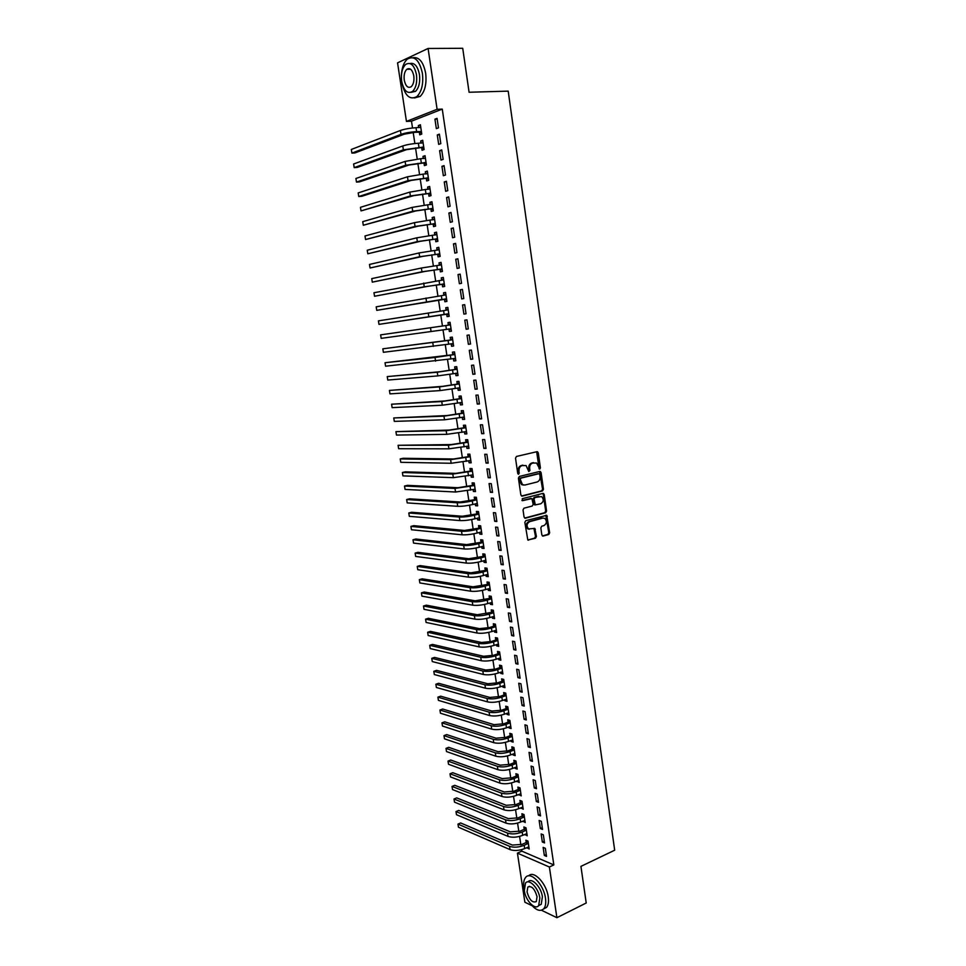 <?xml version="1.0" encoding="UTF-8"?>
<svg xmlns="http://www.w3.org/2000/svg" width="966" height="966" viewBox="0 0 966 966"><rect width="100%" height="100%" fill="white"/><g stroke="black" fill="none" stroke-linecap="round" stroke-linejoin="round"><path stroke-width="1.45" d="M539.777 469.078L540.417 467.894L538.279 452.849L536.951 451.69L516.46 456.459L515.518 458.162L517.728 473.4L518.682 474.197L519.056 471.034C518.875 468.208 519.877 466.397 522.051 465.588L526.084 465.564L528.788 471.541L529.936 470.442L529.658 468.486C529.489 465.672 530.479 463.861 532.628 463.064L536.589 463.028L539.777 469.078M539.161 468.908L536.661 451.762M518.066 474.04L518.162 471.022L519.056 471.034M528.68 471.456L528.764 468.462L529.658 468.486M541.841 534.971L543.158 536.058L548.76 534.488L549.666 532.773L546.744 515.325L525.782 520.674L524.84 522.389L527.822 540.018L535.49 538.219L536.408 536.492L534.826 528.438L528.571 528.909C526.289 526.072 526.615 523.669 529.549 521.7L542.868 518.09L544.86 518.416C547.142 521.217 546.841 523.608 543.943 525.589L541.733 526.192L540.827 527.907L541.841 534.971M521.592 849.669L521.809 851.131L553.832 864.92L442.259 109.098L437.103 109.291L406.445 121.402L397.557 62.85L428.083 48.469L437.103 109.291M553.832 864.92L549.388 867.009L556.899 917.7L541.491 910.262M428.083 48.469L462.726 48.3L469.078 92.253L508.201 91.13L614.678 850.213L580.928 866.369L586.217 902.993L556.899 917.7M542.542 490.921L543.46 489.231L541.093 472.591L539.765 471.456L519.358 476.443L518.416 478.146L520.867 494.99L522.22 496.126L542.542 490.921L541.648 490.885L542.566 489.194L539.523 471.517M544.208 494.507L546.575 511.062L545.657 512.753L525.419 518.187L524.067 517.076L523.029 509.915L523.97 508.201L532.254 506.027L533.172 504.312L531.904 498.577L522.521 500.69L522.232 498.697L542.892 493.385L544.208 494.507L543.315 494.459L545.669 511.002L546.575 511.062M542.337 842.014L544.534 842.92L543.339 834.829L541.141 833.948L542.337 842.014L544.269 841.132M524.985 834.31L527.207 835.795L526.011 827.838L523.886 826.981L524.212 829.13M538.328 815.05L540.525 815.896L539.318 807.757L537.12 806.924L538.328 815.05L540.284 814.205M520.988 807.709L523.21 809.23L522.014 801.237L519.889 800.428L520.215 802.589M534.295 787.918L536.492 788.703L535.285 780.516L533.087 779.743L534.295 787.918L536.263 787.097M516.967 780.939L519.201 782.508L517.993 774.454L515.88 773.718L516.206 775.891M530.237 760.604L532.435 761.341L531.215 753.094L529.018 752.381L530.237 760.604L532.206 759.807M512.91 754.011L513.043 754.917L515.156 755.617L513.948 747.515L511.835 746.839L512.161 749.024M526.156 733.134L528.354 733.798L527.122 725.502L524.924 724.85L526.156 733.134L528.136 732.361M508.828 726.915L508.985 727.917L511.099 728.557L509.867 720.407L507.754 719.791L508.092 721.988M522.051 705.47L524.236 706.074L523.004 697.73L520.819 697.138L522.051 705.47L524.043 704.733M504.735 699.65L504.892 700.748L507.005 701.328L505.773 693.129L503.66 692.574L503.998 694.783M517.921 677.637L520.106 678.18L518.851 669.776L516.665 669.257L517.921 677.637L519.913 676.925M500.605 672.203L500.786 673.411L502.888 673.93L501.644 665.683L499.543 665.176L499.881 667.409M513.755 649.635L515.941 650.106L514.685 641.653L512.499 641.195L513.755 649.635L515.772 648.947M496.439 644.588L496.645 645.904L498.746 646.363L497.502 638.055L495.401 637.62L495.739 639.866M509.565 621.44L511.751 621.85L510.483 613.338L508.309 612.951L509.565 621.44L511.594 620.788M492.262 616.803L492.479 618.228L494.58 618.614L493.324 610.258L491.223 609.884L491.561 612.142M505.351 593.064L507.524 593.414L506.256 584.841L504.083 584.515L505.351 593.064L507.379 592.436M488.059 588.837L488.289 590.359L490.39 590.697L489.122 582.281L487.021 581.967L487.371 584.249M501.113 564.506L503.286 564.784L502.006 556.162L499.833 555.909L501.113 564.506L503.153 563.915M483.821 560.691L484.063 562.333L486.164 562.598L484.896 554.134L482.795 553.88L483.145 556.175M496.838 535.768L499.011 535.973L497.719 527.303L495.546 527.11L496.838 535.768L498.891 535.2M479.559 532.375L479.824 534.113L481.913 534.319L480.633 525.794L478.544 525.613L478.895 527.919M492.539 506.836L494.713 506.981L493.409 498.239L491.247 498.118L492.539 506.836L494.604 506.305M475.272 503.866L475.55 505.725L477.639 505.858L476.347 497.285L474.258 497.164L474.608 499.482M488.216 477.723L490.378 477.796L489.074 469.005L486.912 468.945L488.216 477.723L490.293 477.216M470.949 475.175L471.251 477.144L473.34 477.216L472.036 468.582L469.959 468.534L470.309 470.865M483.857 448.405L486.019 448.417L484.703 439.566L482.541 439.578L483.857 448.405L485.946 447.946M466.614 446.304L466.928 448.381L469.005 448.381L467.701 439.699L465.624 439.723L465.974 442.066M479.474 418.906L481.636 418.846L480.307 409.934L478.158 410.019L479.474 418.906L481.575 418.471M462.231 417.24L462.569 419.437L464.646 419.377L463.33 410.635L461.253 410.719L461.615 413.074M475.067 389.213L477.216 389.069L475.888 380.097L473.726 380.266L475.067 389.213L477.18 388.803M457.836 387.982L458.186 390.3L460.263 390.167L458.935 381.365L456.858 381.522L457.22 383.9M470.623 359.316L472.772 359.111L471.432 350.078L469.283 350.308L470.623 359.316L472.748 358.941M453.416 358.591L453.766 360.982L455.843 360.777L454.515 351.914L452.438 352.143L452.8 354.534M466.143 329.225L468.293 328.935L466.952 319.855L464.803 320.157L466.143 329.225L468.293 328.887M448.973 329.056L449.335 331.459L451.4 331.193L450.059 322.27L447.995 322.572L448.357 324.974M462.436 289.426L460.287 289.8L461.651 298.929L463.789 298.566L462.436 289.426M444.493 299.339L444.855 301.754L446.92 301.404L445.58 292.432L443.515 292.807L443.877 295.234M457.896 258.791L455.747 259.25L457.123 268.439L459.261 267.993L457.896 258.791M440.001 269.417L440.363 271.857L442.416 271.434L441.064 262.402L439.011 262.849L439.373 265.288L441.305 264.008M453.32 227.952L451.182 228.483L452.559 237.733L454.696 237.225L453.32 227.952M435.461 239.302L435.835 241.754L437.888 241.259L436.523 232.166L434.471 232.685L434.821 235.04M448.707 196.895L446.582 197.511L447.958 206.833L450.096 206.241L448.707 196.895M430.908 208.994L431.271 211.457L433.323 210.89L431.947 201.737L429.906 202.329L430.244 204.599M444.07 165.645L441.945 166.333L443.346 175.715L445.471 175.039L444.07 165.645M426.308 178.469L426.682 180.956L428.735 180.316L427.346 171.103L425.306 171.767L425.632 173.94M439.409 134.165L437.284 134.95L438.685 144.381L440.81 143.632L439.409 134.165M421.695 147.75L422.07 150.261L424.11 149.537L422.71 140.263L420.669 141.012L420.983 143.089M442.259 109.098L411.492 121.185L412.518 127.983M413.194 132.451L414.873 143.523M415.537 147.931L417.215 159.016M417.867 163.363L419.546 174.46M420.186 178.746L421.864 189.855M422.504 194.081L424.183 205.19M424.823 209.356L426.501 220.477M427.117 224.583L428.807 235.716M429.411 239.761L431.102 250.906M431.705 254.891L433.384 266.048M433.975 269.973L435.666 281.13M436.246 285.006L437.936 296.176M438.516 299.979L440.206 311.161M440.774 314.916L442.452 326.073M443.02 329.829L444.698 340.926M445.278 344.705L446.932 355.717M447.512 359.533L449.166 370.461M449.745 374.313L451.388 385.168M451.979 389.044L453.597 399.815M454.189 403.728L455.807 414.426M456.411 418.375L458.005 428.989M458.608 432.961L460.202 443.491M460.806 447.5L462.388 457.956M463.004 462.002L464.574 472.374M465.177 476.443L466.735 486.743M467.363 490.849L468.908 501.076M469.524 505.206L471.058 515.349M471.698 519.515L473.219 529.585M473.847 533.775L475.357 543.773M475.996 548L477.494 557.913M478.134 562.176L479.631 572.017M480.271 576.304L481.756 586.072M482.396 590.383L483.869 600.079M484.521 604.414L485.983 614.038M486.635 618.409L488.084 627.96M488.748 632.356L490.185 641.835M490.849 646.266L492.274 655.673M492.938 660.128L494.35 669.462M495.027 673.942L496.427 683.203M497.116 687.72L498.504 696.909M499.193 701.449L500.569 710.565M501.257 715.13L502.622 724.186M503.322 728.775L504.675 737.758M505.375 742.383L506.715 751.294M507.428 755.931L508.756 764.782M509.468 769.455L510.797 778.234M511.497 782.931L512.813 791.637M513.538 796.358L514.842 805.004M515.554 809.75L516.846 818.323M517.571 823.104L518.863 831.605M519.587 836.411L520.855 844.839M419.365 132.318L419.739 134.829L421.78 134.069L420.391 124.759L418.35 125.544L418.652 127.584M437.055 118.359L434.942 119.168L436.342 128.635L438.467 127.85L437.055 118.359M424.002 163.145L424.376 165.633L426.429 164.945L425.04 155.707L422.987 156.407L423.313 158.545M441.74 149.935L439.615 150.672L441.015 160.078L443.14 159.366L441.74 149.935M428.614 193.755L428.989 196.231L431.029 195.627L429.653 186.45L427.6 187.078L427.938 189.288M446.401 181.294L444.263 181.946L445.652 191.292L447.789 190.664L446.401 181.294M433.191 224.172L433.553 226.636L435.606 226.104L434.241 216.976L432.188 217.531L432.539 219.837M451.013 212.448L448.888 213.027L450.265 222.313L452.402 221.757L451.013 212.448M437.731 254.384L438.105 256.835L440.158 256.376L438.793 247.308L436.741 247.791L437.103 250.194M455.614 243.396L453.477 243.891L454.841 253.116L456.978 252.633L455.614 243.396M442.247 284.402L442.609 286.83L444.674 286.443L443.322 277.447L441.269 277.846L441.631 280.285M460.166 274.127L458.029 274.549L459.381 283.714L461.531 283.316L460.166 274.127M446.739 314.228L447.101 316.631L449.166 316.329L447.826 307.381L445.761 307.719L446.123 310.134M464.694 304.664L462.545 305.002L463.897 314.107L466.047 313.781L464.694 304.664M451.194 343.848L451.557 346.251L453.622 346.009L452.293 337.122L450.216 337.388L450.579 339.778M468.389 344.294L470.539 344.041L469.198 334.985L467.049 335.262L468.389 344.294L470.527 343.944M457.824 373.914L455.638 373.287L455.976 375.665L458.053 375.496L456.725 366.669L454.66 366.863L455.01 369.241M472.845 374.289L474.994 374.108L473.666 365.112L471.517 365.317L472.845 374.289L474.97 373.902M460.045 402.641L460.384 404.887L462.46 404.79L461.144 396.024L459.067 396.145L459.418 398.511M477.276 404.078L479.426 403.981L478.098 395.046L475.948 395.166L477.276 404.078L479.377 403.667M464.429 431.79L464.755 433.927L466.832 433.903L465.515 425.185L463.439 425.245L463.801 427.588M481.672 433.686L483.833 433.649L482.517 424.774L480.356 424.823L481.672 433.686L483.773 433.227M468.788 460.758L469.09 462.786L471.179 462.823L469.874 454.165L467.785 454.153L468.148 456.483M486.043 463.088L488.204 463.125L486.888 454.31L484.727 454.286L486.043 463.088L488.12 462.605M473.111 489.545L473.4 491.452L475.489 491.561L474.197 482.952L472.108 482.867L472.459 485.198M490.378 492.298L492.551 492.406L491.247 483.64L489.074 483.555L490.378 492.298L492.455 491.791M477.421 518.138L477.687 519.937L479.776 520.106L478.496 511.569L476.407 511.412L476.757 513.719M494.689 521.326L496.862 521.507L495.57 512.801L493.397 512.644L494.689 521.326L496.753 520.783M481.696 546.551L481.949 548.241L484.038 548.483L482.771 539.994L480.67 539.777L481.02 542.071M498.975 550.161L501.149 550.403L499.869 541.757L497.695 541.528L498.975 550.161L501.028 549.582M485.946 574.782L486.176 576.364L488.277 576.666L487.009 568.225L484.908 567.948L485.258 570.23M503.226 578.815L505.411 579.117L504.131 570.532L501.958 570.23L503.226 578.815L505.266 578.199M490.16 602.844L490.39 604.318L492.491 604.68L491.223 596.3L489.122 595.95L489.472 598.22M507.464 607.276L509.637 607.65L508.37 599.113L506.196 598.751L507.464 607.276L509.493 606.636M494.363 630.713L494.568 632.09L496.669 632.513L495.413 624.181L493.312 623.77L493.65 626.028M511.666 635.556L513.84 636.002L512.584 627.514L510.41 627.091L511.666 635.556L513.683 634.891M498.528 658.426L498.722 659.681L500.823 660.176L499.579 651.893L497.478 651.422L497.804 653.656M515.832 663.654L518.018 664.161L516.774 655.733L514.588 655.25L515.832 663.654L517.848 662.954M502.67 685.945L502.839 687.104L504.952 687.659L503.721 679.424L501.608 678.893L501.946 681.115M519.986 691.584L522.171 692.151L520.928 683.771L518.742 683.228L519.986 691.584L521.978 690.847M508.164 709.008L505.725 708.718L507.802 706.786L505.713 706.194L506.051 708.404M506.788 713.306L506.945 714.357L508.853 713.645M507.826 706.798L509.058 714.973L506.945 714.357M524.103 719.32L526.301 719.96L525.069 711.628L522.872 711.024L524.103 719.32L526.096 718.571M510.869 740.487L511.014 741.441L513.127 742.105L511.908 733.991L509.794 733.339L510.133 735.524M528.209 746.887L530.394 747.587L529.175 739.316L526.977 738.64L528.209 746.887L530.177 746.102M514.938 767.499L515.071 768.356L517.184 769.081L515.977 761.015L513.852 760.302L514.178 762.476M532.278 774.285L534.476 775.046L533.256 766.823L531.058 766.086L532.278 774.285L534.234 773.476M518.984 794.342L521.205 795.887L520.01 787.87L517.885 787.097L518.211 789.258M536.323 801.502L538.521 802.323L537.301 794.161L535.104 793.364L536.323 801.502L538.267 800.669M522.992 821.028L525.214 822.537L524.019 814.555L521.894 813.722L522.22 815.884M540.332 828.55L542.542 829.432L541.334 821.317L539.137 820.46L540.332 828.55L542.276 827.693M526.977 847.544L529.187 849.005L528.004 841.084L525.878 840.191L526.204 842.34M544.329 855.441L546.539 856.371L545.343 848.305L543.134 847.387L544.329 855.441L546.261 854.548M532.157 905.746L524.876 902.232L517.426 853.123L549.388 867.009M521.809 851.131L517.426 853.123M411.492 121.185L406.445 121.402M418.35 125.544L420.488 125.447M434.942 119.168L437.163 119.072M420.669 141.012L422.806 140.891M437.284 134.95L439.506 134.829M422.987 156.407L425.125 156.287M439.615 150.672L441.836 150.539M425.306 171.767L427.431 171.622M441.945 166.333L444.155 166.188M427.6 187.078L429.725 186.909M444.263 181.946L446.473 181.789M429.906 202.329L432.007 202.148M446.582 197.511L448.779 197.33M432.188 217.531L434.289 217.338M448.888 213.027L451.074 212.822M434.471 232.685L436.572 232.468M451.182 228.483L453.368 228.266M436.741 247.791L438.83 247.562M453.477 243.891L455.65 243.649M439.011 262.849L441.088 262.595M455.747 259.25L457.92 258.985M441.269 277.846L443.346 277.58M458.029 274.549L460.19 274.272M443.515 292.807L445.592 292.529M460.287 289.8L462.448 289.51M445.761 307.719L447.826 307.417M462.545 305.002L464.706 304.701M449.335 331.459L451.388 331.145M451.557 346.251L453.609 345.9M453.766 360.982L455.819 360.62M455.976 375.665L458.029 375.291M458.186 390.3L460.227 389.914M460.384 404.887L462.412 404.488M462.569 419.437L464.598 419.015M464.755 433.927L466.771 433.505M466.928 448.381L468.933 447.934M469.09 462.786L471.094 462.328M471.251 477.144L473.255 476.661M473.4 491.452L475.405 490.957M475.55 505.725L477.542 505.218M477.687 519.937L479.679 519.418M479.824 534.113L481.805 533.582M481.949 548.241L483.93 547.698M484.063 562.333L486.043 561.765M486.176 576.364L488.144 575.784M488.289 590.359L490.245 589.767M490.39 604.318L492.334 603.714M492.479 618.228L494.423 617.6M494.568 632.09L496.512 631.45M496.645 645.904L498.577 645.252M498.722 659.681L500.654 659.017M500.786 673.411L502.706 672.734M502.839 687.104L504.759 686.415M504.892 700.748L506.812 700.048M508.985 727.917L510.893 727.193M511.014 741.441L512.922 740.693M513.043 754.917L514.938 754.168M515.071 768.356L516.955 767.584M517.088 781.748L518.971 780.963M519.092 795.103L520.976 794.306M521.097 808.409L522.968 807.612M523.089 821.68L524.961 820.871M525.081 834.914L526.953 834.081M527.062 848.1L528.933 847.254M528.764 468.462C528.583 465.648 529.573 463.849 531.735 463.052L533.425 462.642M518.162 471.022C517.981 468.184 518.984 466.373 521.169 465.564L522.872 465.153M521.507 496.029L541.648 490.885M539.74 474.535L538.823 473.738L520.915 478.134L520.251 479.329L522.485 484.654L524.864 485.053L537.096 481.998C539.233 481.177 540.211 479.377 540.03 476.588L539.74 474.535M523.572 485.089L521.604 484.618L519.66 481.37L520.022 478.098L537.917 473.714M524.683 518.078L544.764 512.692L545.669 511.002M530.829 498.444L521.93 500.557M540.767 503.781C543.689 501.801 543.979 499.398 541.636 496.572L534.995 497.466L534.077 499.168L535.333 504.892L540.767 503.781M535.188 504.964L533.86 503.841L533.172 499.12L534.101 497.418L538.787 496.21M543.315 494.459L542.687 493.445L543.616 493.505M529.32 529.247L527.678 528.825C525.407 525.987 525.721 523.596 528.656 521.628L541.974 518.03M527.834 540.03L534.596 538.134L535.514 536.408L533.908 528.354M542.397 535.937L547.855 534.403L548.773 532.701L545.838 515.252L546.744 515.325M421.659 133.272L418.942 132.149L414.571 132.354L404.186 134.202L354.969 152.93L351.902 153.111L400.999 134.359C405.237 132.934 410.429 132.016 416.6 131.593L421.405 131.557M419.618 127.536L420.705 126.896M420.765 127.283L416.02 127.705L416.6 131.593M351.322 149.464L351.902 153.111L351.322 149.464L400.407 130.482C404.645 129.046 409.838 128.116 416.02 127.705M418.942 132.149L420.983 131.376M423.977 148.692L421.261 147.581L406.541 149.645L357.263 167.42L354.196 167.625L403.365 149.827L423.736 147.025M421.84 143.04L423.023 142.34M423.096 142.775L418.363 143.234L418.942 147.098M353.616 164.003L354.196 167.625L353.616 164.003L402.774 145.963C407 144.598 412.204 143.68 418.363 143.234M421.261 147.581L423.301 146.856M426.284 164.051L423.579 162.976L408.884 165.041L359.533 181.874L356.478 182.091L405.708 165.258L426.054 162.445M424.062 158.496L425.342 157.724M425.414 158.207L420.693 158.702L421.273 162.566M355.911 178.481L356.478 182.091L355.911 178.481L405.128 161.407L420.693 158.702M423.579 162.976L425.62 162.276M401.808 82.484C404.79 95.779 409.838 100.464 416.95 96.515C421.731 91.601 423.555 83.873 422.408 73.319C419.389 59.952 414.366 55.231 407.326 59.131C403.703 62.5 401.735 68.031 401.385 75.71M414.462 97.952L420.174 96.419C424.968 91.516 426.803 83.801 425.668 73.259C423.41 62.053 419.22 56.873 413.086 57.694M410.079 63.527C414.619 62.585 417.759 66.28 419.461 74.623C420.295 82.231 418.978 87.797 415.525 91.347L411.093 92.338M401.663 81.289C403.824 90.889 407.459 94.27 412.554 91.42C415.996 87.87 417.3 82.291 416.467 74.684C414.293 65.048 410.671 61.643 405.611 64.468C402.122 68.067 400.805 73.682 401.663 81.289M413.798 75.879C412.397 69.673 410.067 67.475 406.795 69.298C404.549 71.617 403.703 75.227 404.259 80.13C405.648 86.324 407.99 88.498 411.275 86.674C413.496 84.38 414.342 80.782 413.798 75.879M530.274 903.427C535.707 910.286 540.248 912.037 543.858 908.668C545.585 906.422 546.128 902.932 545.476 898.223C543.773 884.397 530.298 870.668 525.528 877.551C523.765 879.821 523.222 883.347 523.898 888.104L524.212 889.855M543.532 909.042L546.623 907.315C548.35 905.057 548.893 901.58 548.241 896.871C546.599 883.492 533.727 869.907 528.656 875.86M528.064 881.873C531.542 876.983 541.177 886.885 542.397 896.774L541.238 904.309L538.678 905.577L539.837 898.018C538.617 888.08 528.933 878.142 525.492 883.105L524.321 890.7C525.528 900.493 535.152 910.564 538.69 905.553L541.238 904.309M537.048 896.702C534.681 888.708 531.602 885.496 527.798 887.102L527.05 891.98C529.38 899.95 532.471 903.138 536.299 901.568L537.048 896.702M428.59 179.362L425.885 178.312L411.214 180.388L361.815 196.279L358.76 196.521L408.05 180.63L428.361 177.829M426.272 173.892L427.636 173.059M427.721 173.59L423.011 174.134L423.591 177.973M358.193 192.922L358.76 196.521L358.193 192.922L407.471 176.79L423.011 174.134M425.885 178.312L427.938 177.659M430.884 194.625L428.192 193.598L413.545 195.687L361.03 210.902L410.393 195.941L430.655 193.14M428.469 189.251L429.942 188.334M430.027 188.925L425.33 189.505L425.909 193.333M360.463 207.316L361.03 210.902L360.463 207.316L409.813 192.125L425.33 189.505M428.192 193.598L430.232 192.983M433.166 209.839L430.486 208.837L415.863 210.926L363.301 225.247L412.724 211.216L432.949 208.415M430.655 204.55L432.225 203.572M432.321 204.212L427.648 204.816L428.216 208.644M362.733 221.661L363.301 225.247L362.733 221.661L412.144 207.4L427.648 204.816M430.486 208.837L432.539 208.258M435.449 225.006L432.768 224.015L418.169 226.129L365.559 239.532L415.042 226.43L435.243 223.629M432.84 219.813L434.507 218.751M434.615 219.451L429.942 220.091L430.522 223.907M364.991 235.97L365.559 239.532L364.991 235.97L414.462 222.639L429.942 220.091M432.768 224.015L434.821 223.484M437.719 240.111L435.05 239.157L420.476 241.271L367.817 253.78L417.348 241.597L437.513 238.807M435.026 235.016L436.777 233.881M436.898 234.629L432.237 235.318L432.816 239.109M367.249 250.23L367.817 253.78L367.249 250.23L416.781 237.817L432.237 235.318M435.05 239.157L437.103 238.65M439.977 255.181L437.32 254.239L422.77 256.364L370.063 267.993L419.655 256.727L439.796 253.925M437.2 250.182L439.047 248.974M439.168 249.759L434.531 250.484L435.098 254.263M369.495 264.442L370.063 267.993L369.495 264.442L419.087 252.947L434.531 250.484M437.32 254.239L439.373 253.78M442.235 270.19L439.578 269.272L425.064 271.41L372.296 282.144L421.961 271.784L442.054 268.995M441.426 264.853L436.801 265.602L437.369 269.369M371.741 278.619L372.296 282.144L371.741 278.619L421.381 268.029L436.801 265.602M439.578 269.272L441.643 268.85M444.481 285.151L441.836 284.258L427.346 286.407L374.53 296.26L424.243 286.805L444.312 284.016M441.522 280.357L443.551 278.993M443.696 279.886L439.071 280.671L439.639 284.427M373.975 292.734L374.53 296.26L373.975 292.734L439.071 280.671M441.836 284.258L443.901 283.871M446.727 300.064L444.082 299.206L439.844 299.786L376.752 310.34L446.558 298.989M443.672 295.367L445.797 293.918M445.942 294.871L441.341 295.693L441.909 299.436M376.197 306.826L376.752 310.34L376.197 306.826L441.341 295.693M444.082 299.206L446.147 298.844M448.961 314.94L446.328 314.095L378.974 324.371L448.804 313.902M445.809 310.34L448.031 308.806M448.188 309.796L443.599 310.666L444.155 314.397M378.418 320.869L378.974 324.371L378.418 320.869L443.599 310.666M446.328 314.095L448.393 313.769M451.182 329.756L448.647 328.959M448.007 325.228L380.628 334.864L450.071 324.938L448.007 325.228L450.265 323.646M381.184 338.354L380.628 334.864L381.184 338.354L451.037 328.778M453.404 344.524L450.989 343.787M450.228 340.032L382.838 348.811L448.091 340.455L452.293 339.778L450.228 340.032L452.486 338.438M383.381 352.3L382.838 348.811L383.381 352.3L453.259 343.606M455.614 359.243L453.32 358.567M452.45 354.788L385.036 362.721L435.026 357.48L454.515 354.57L452.45 354.788L454.696 353.182M385.579 366.199L385.036 362.721L385.579 366.199L455.481 358.386M454.66 369.495L440.315 371.681L387.233 376.595L437.272 372.224L456.737 369.314L454.66 369.495L456.906 367.877M387.777 380.061L387.233 376.595L387.777 380.061L437.827 375.895L457.691 373.105M460.009 388.549L457.956 387.97M456.87 384.154L442.549 386.352L389.419 390.421L439.506 386.919L458.947 384.009L456.87 384.154L459.104 382.524M389.962 393.874L389.419 390.421L389.962 393.874L440.073 390.578L459.901 387.789M462.207 403.124L460.263 402.593M459.067 398.765L444.771 400.975L391.592 404.211L441.74 401.554L461.144 398.656L459.067 398.765L461.301 397.123M392.136 407.64L391.592 404.211L392.136 407.64L442.295 405.213L462.098 402.424M464.392 417.662L462.557 417.167M461.265 413.339L446.992 415.549L393.766 417.952L443.974 416.153L463.342 413.255L461.265 413.339L463.487 411.673M394.309 421.381L393.766 417.952L394.309 421.381L444.529 419.799L464.296 417.01M466.566 432.14L464.851 431.705M463.451 427.853L449.202 430.075L395.927 431.645L446.183 430.703L465.527 427.805L463.451 427.853L465.672 426.175M396.471 435.062L395.927 431.645L396.471 435.062L446.739 434.338L466.469 431.548M468.739 446.582L467.133 446.183M465.624 442.331L451.4 444.553L398.089 445.302L448.393 445.205L467.713 442.319L465.624 442.331L467.846 440.629M398.632 448.719L398.089 445.302L398.632 448.719L448.949 448.828L468.655 446.038M470.901 460.975L469.416 460.613M467.798 456.749L453.597 458.983L403.136 458.282L400.238 458.922L450.603 459.659L469.874 456.773L467.798 456.749L470.007 455.046M400.781 462.316L400.238 458.922L400.781 462.316L451.158 463.269L470.816 460.48M473.05 475.32L471.686 475.006M469.959 471.13L455.783 473.376L405.285 471.843L402.387 472.495L452.8 474.077L472.048 471.191L469.959 471.13L472.169 469.416M402.919 475.888L402.387 472.495L402.919 475.888L453.344 477.663L472.99 474.886M475.2 489.629L473.944 489.339M472.12 485.463L457.969 487.709L407.41 485.355L404.525 486.031L454.986 488.434L474.209 485.56L472.12 485.463L474.318 483.725M405.056 489.412L404.525 486.031L405.056 489.412L455.541 492.02L475.139 489.231M477.337 503.878L476.202 503.624M474.27 499.76L460.142 502.006L409.536 498.83L406.662 499.531L457.172 502.755C461.458 502.851 466.493 502.235 472.277 500.907L476.359 499.881L474.27 499.76L476.455 498.009M407.193 502.9L406.662 499.531L407.193 502.9L457.715 506.317C462.002 506.438 467.037 505.822 472.821 504.481L477.289 503.54M479.474 518.09L478.448 517.873M476.407 513.997L462.316 516.255L411.661 512.27L408.787 512.982L459.345 517.027C463.632 517.184 468.667 516.581 474.439 515.204L478.508 514.154L476.407 513.997L478.593 512.234M409.318 516.339L408.787 512.982L409.318 516.339L459.888 520.577C464.175 520.759 469.21 520.155 474.97 518.778L479.438 517.8M481.599 532.254L480.682 532.061M478.544 528.197L464.477 530.455L413.774 525.661L410.912 526.398L461.519 531.252C465.805 531.457 470.828 530.865 476.588 529.465L480.645 528.378L478.544 528.197L480.73 526.41M411.431 529.742L410.912 526.398L411.431 529.742L462.062 534.802C466.349 535.019 471.372 534.44 477.119 533.027L481.563 532.012M483.725 546.37L482.915 546.213M480.682 542.349L466.626 544.619L415.875 539.016L413.025 539.765L463.68 545.428C467.967 545.693 472.99 545.114 478.725 543.677L482.771 542.566L480.682 542.349L482.855 540.549M413.545 543.097L413.025 539.765L413.545 543.097L464.223 548.966C468.51 549.243 473.521 548.676 479.257 547.227L483.7 546.188M485.838 560.449L485.149 560.316M482.807 556.452L468.776 558.734L417.976 552.323L415.126 553.095L465.829 559.555C470.128 559.882 475.139 559.314 480.863 557.853L484.896 556.706L482.807 556.452L484.968 554.641M415.658 556.428L415.126 553.095L415.658 556.428L466.373 563.093C470.671 563.432 475.67 562.864 481.394 561.391L485.813 560.304M484.92 570.508L470.913 572.802L420.065 565.593L417.227 566.39L467.979 573.647C472.277 574.033 477.276 573.478 482.988 571.969L487.009 570.797L484.92 570.508L487.081 568.696M417.759 569.711L417.227 566.39L417.759 569.711L468.522 577.161C472.809 577.559 477.82 577.004 483.519 575.495L487.939 574.384M487.033 584.527L473.05 586.821L422.154 578.827L419.329 579.636L470.128 587.69C474.427 588.137 479.414 587.582 485.113 586.048L489.122 584.853L487.033 584.527L489.182 582.703M419.848 582.945L419.329 579.636L419.848 582.945L470.659 591.204C474.958 591.651 479.945 591.107 485.644 589.562L490.04 588.427M489.134 598.497L475.175 600.804L424.243 592.025L421.418 592.858L472.265 601.697C476.552 602.192 481.551 601.649 487.226 600.091L491.235 598.86L489.134 598.497L491.283 596.662M421.937 596.155L421.418 592.858L421.937 596.155L472.797 605.187C477.095 605.694 482.082 605.163 487.758 603.593L492.141 602.41M491.223 612.432L477.289 614.738L426.32 605.175L423.494 606.02L474.391 615.656C478.689 616.199 483.664 615.668 489.339 614.074L493.324 612.818L491.223 612.432L493.372 610.572M424.014 609.317L423.494 606.02L424.014 609.317L474.922 619.134C479.221 619.689 484.195 619.17 489.859 617.564L494.242 616.356M493.312 626.318L489.339 627.598L479.402 628.637L428.385 618.3L425.571 619.158L476.504 629.566C480.814 630.158 485.789 629.651 491.44 628.021L495.425 626.729L493.312 626.318L495.449 624.447M426.091 622.442L425.571 619.158L426.091 622.442L477.035 633.032C481.334 633.648 486.309 633.128 491.96 631.498L496.331 630.267M495.401 640.156L491.44 641.472L481.515 642.475L430.45 631.366L427.648 632.259L478.629 643.428C482.928 644.081 487.89 643.573 493.529 641.919L497.502 640.603L495.401 640.156L497.526 638.272M428.155 635.519L427.648 632.259L428.155 635.519L479.148 646.894C483.459 647.558 488.422 647.051 494.061 645.385L498.408 644.117M497.478 653.958L493.529 655.298L483.616 656.276L432.502 644.407L429.713 645.312L480.73 657.254C485.029 657.955 490.004 657.472 495.618 655.781L499.579 654.429L497.478 653.958L499.603 652.062M430.22 648.572L429.713 645.312L430.22 648.572L481.261 660.708C485.56 661.42 490.523 660.937 496.15 659.235L500.485 657.931M499.543 667.711L495.606 669.076L485.705 670.042L434.555 657.411L431.766 658.329L482.831 671.032C487.142 671.793 492.092 671.31 497.707 669.595L501.656 668.218L499.543 667.711L501.668 665.803M432.273 661.577L431.766 658.329L432.273 661.577L483.362 674.473C487.661 675.246 492.624 674.763 498.227 673.036L502.549 671.708M501.608 681.416L497.683 682.817L487.794 683.759L436.596 670.368L433.819 671.31L484.932 684.773C489.231 685.582 494.181 685.111 499.784 683.36L503.721 681.96L501.608 681.416L503.721 679.496M434.326 674.546L433.819 671.31L434.326 674.546L485.451 688.203C489.762 689.024 494.701 688.553 500.303 686.79L504.614 685.437M503.672 695.085L499.748 696.51L489.871 697.44L438.636 683.288L435.859 684.242L487.021 698.466C491.32 699.336 496.27 698.865 501.849 697.09L505.773 695.653L503.672 695.085L505.773 693.153M436.378 687.478L435.859 684.242L436.378 687.478L487.54 701.884C491.839 702.765 496.79 702.306 502.368 700.507L506.667 699.118M505.725 708.718L501.813 710.167L491.948 711.061L440.665 696.172L437.9 697.15L489.098 712.123C493.409 713.029 498.347 712.582 503.914 710.771L507.826 709.31M438.407 700.362L437.9 697.15L438.407 700.362L489.617 715.528C493.928 716.458 498.867 715.999 504.433 714.188L508.72 712.763M507.766 722.29L503.866 723.775L494.012 724.657L442.694 709.02L439.941 710.01L491.175 725.732C495.486 726.698 500.412 726.251 505.967 724.403L509.879 722.918L507.766 722.29L509.806 720.394M440.448 713.222L439.941 710.01L440.448 713.222L491.694 729.125C496.005 730.103 500.931 729.668 506.486 727.809L510.76 726.36M509.806 735.838L505.906 737.348L496.077 738.205L444.71 721.831L441.969 722.834L493.24 739.292C497.55 740.306 502.477 739.884 508.019 738L511.92 736.49L509.806 735.838L511.799 733.955M442.464 726.034L441.969 722.834L442.464 726.034L493.759 742.685C498.07 743.711 502.996 743.277 508.527 741.393L512.801 739.92M511.835 749.338L507.947 750.872L498.13 751.705L446.727 734.595L443.986 735.621L495.304 752.816C499.615 753.891 504.53 753.468 510.06 751.56L513.948 750.027L511.835 749.338L513.791 747.467M444.493 738.821L443.986 735.621L444.493 738.821L495.812 756.197C500.134 757.272 505.049 756.861 510.567 754.941L514.83 753.432M513.864 762.79L509.988 764.347L500.183 765.169L448.743 747.334L446.002 748.372L497.357 766.304C501.668 767.415 506.582 767.004 512.101 765.072L515.977 763.514L513.864 762.79L515.784 760.942M446.509 751.56L446.002 748.372L446.509 751.56L497.876 769.66C502.187 770.796 507.102 770.385 512.608 768.441L516.858 766.907M515.88 776.205L512.016 777.787L502.223 778.596L450.748 760.025L448.007 761.087L499.41 779.743C503.721 780.902 508.635 780.504 514.129 778.548L517.993 776.954L515.88 776.205L517.764 774.382M448.514 764.263L448.007 761.087L448.514 764.263L499.917 783.1C504.228 784.271 509.142 783.873 514.636 781.905L518.875 780.335M517.885 789.584L514.045 791.19L504.252 791.975L452.74 772.691L450.011 773.766L501.451 793.134C505.761 794.354 510.664 793.967 516.158 791.975L520.01 790.357L517.885 789.584L519.744 787.773M450.518 776.93L450.011 773.766L450.518 776.93L501.958 796.479C506.281 797.711 511.171 797.324 516.665 795.32L520.879 793.726M519.901 802.915L516.061 804.545L506.281 805.306L454.732 785.31L452.016 786.409L503.491 806.501C507.802 807.757 512.705 807.383 518.174 805.354L522.014 803.712L519.901 802.915L521.712 801.116M452.511 789.56L452.016 786.409L452.511 789.56L503.998 809.834C508.309 811.102 513.212 810.728 518.682 808.699L522.896 807.069M521.894 816.198L518.066 817.864L508.309 818.6L456.713 797.892L454.008 799.003L505.52 819.808C509.831 821.124 514.721 820.762 520.191 818.709L524.019 817.031L521.894 816.198L523.681 814.423M454.503 802.154L454.008 799.003L454.503 802.154L506.027 823.141C510.338 824.457 515.228 824.095 520.686 822.03L524.888 820.375M523.886 829.456L520.07 831.146L510.326 831.859L458.693 810.438L455.988 811.573L507.536 833.09C511.859 834.455 516.75 834.093 522.195 832.004L526.011 830.313L523.886 829.456L525.649 827.693M456.483 814.7L455.988 811.573L456.483 814.7L508.044 836.399C512.366 837.776 517.245 837.413 522.691 835.324L526.881 833.646M525.878 842.666L522.075 844.381L512.33 845.069L460.673 822.96L457.969 824.095L509.553 846.325C513.876 847.737 518.754 847.387 524.188 845.274L528.004 843.547L525.878 842.666L527.605 840.915M458.464 827.222L457.969 824.095L458.464 827.222L510.06 849.621C514.383 851.046 519.261 850.696 524.695 848.583L528.873 846.868M539.523 467.882L540.417 467.894M518.452 472.978L519.334 473.002M529.042 470.418L529.936 470.442M531.735 463.052L532.628 463.064M521.169 465.564L522.051 465.588M537.374 452.849L538.279 452.849M540.187 472.567L541.093 472.591M542.566 489.194L543.46 489.231M520.022 478.098L520.915 478.134M519.358 479.293L520.251 479.329M519.66 481.37L520.553 481.394M544.764 512.692L545.657 512.753M524.792 518.15L525.419 518.187M530.262 498.408L531.155 498.456M534.101 497.418L534.995 497.466M533.172 499.12L534.077 499.168M533.86 503.841L534.753 503.902M528.656 521.628L529.549 521.7M534.488 529.332L535.381 529.404M535.514 536.408L536.408 536.492M534.596 538.134L535.49 538.219M527.931 540.091L528.607 540.151M546.418 516.242L547.324 516.303M548.773 532.701L549.666 532.773M547.855 534.403L548.76 534.488M542.506 535.997L543.158 536.058M400.407 130.482L400.999 134.359M402.774 145.963L403.365 149.827M405.128 161.407L405.708 165.258M407.471 176.79L408.05 180.63M409.813 192.125L410.393 195.941M412.144 207.4L412.724 211.216M414.462 222.639L415.042 226.43M416.781 237.817L417.348 241.597M419.087 252.947L419.655 256.727M421.381 268.029L421.961 271.784M423.676 283.062L424.243 286.805M425.958 298.047L426.525 301.778M428.24 312.972L428.807 316.703M445.845 325.578L446.413 329.309M430.51 327.86L431.077 331.567M448.091 340.455L448.647 344.162M432.768 342.701L433.336 346.396M450.325 355.283L450.88 358.978M435.026 357.48L435.581 361.175M452.547 370.063L453.102 373.745M437.272 372.224L437.827 375.895M454.769 384.782L455.324 388.465M439.506 386.919L440.073 390.578M456.99 399.465L457.534 403.124M441.74 401.554L442.295 405.213M459.188 414.1L459.744 417.747M443.974 416.153L444.529 419.799M461.386 428.687L461.941 432.321M446.183 430.703L446.739 434.338M463.583 443.225L464.127 446.847M448.393 445.205L448.949 448.828M465.769 457.715L466.312 461.325M450.603 459.659L451.158 463.269M467.942 472.157L468.486 475.755M452.8 474.077L453.344 477.663M470.116 486.55L470.659 490.148M454.986 488.434L455.541 492.02M472.277 500.907L472.821 504.481M457.172 502.755L457.715 506.317M474.439 515.204L474.97 518.778M459.345 517.027L459.888 520.577M476.588 529.465L477.119 533.027M461.519 531.252L462.062 534.802M478.725 543.677L479.257 547.227M463.68 545.428L464.223 548.966M480.863 557.853L481.394 561.391M465.829 559.555L466.373 563.093M482.988 571.969L483.519 575.495M467.979 573.647L468.522 577.161M485.113 586.048L485.644 589.562M470.128 587.69L470.659 591.204M487.226 600.091L487.758 603.593M472.265 601.697L472.797 605.187M489.339 614.074L489.859 617.564M474.391 615.656L474.922 619.134M491.44 628.021L491.96 631.498M476.504 629.566L477.035 633.032M493.529 641.919L494.061 645.385M478.629 643.428L479.148 646.894M495.618 655.781L496.15 659.235M480.73 657.254L481.261 660.708M497.707 669.595L498.227 673.036M482.831 671.032L483.362 674.473M499.784 683.36L500.303 686.79M484.932 684.773L485.451 688.203M501.849 697.09L502.368 700.507M487.021 698.466L487.54 701.884M503.914 710.771L504.433 714.188M489.098 712.123L489.617 715.528M505.967 724.403L506.486 727.809M491.175 725.732L491.694 729.125M508.019 738L508.527 741.393M493.24 739.292L493.759 742.685M510.06 751.56L510.567 754.941M495.304 752.816L495.812 756.197M512.101 765.072L512.608 768.441M497.357 766.304L497.876 769.66M514.129 778.548L514.636 781.905M499.41 779.743L499.917 783.1M516.158 791.975L516.665 795.32M501.451 793.134L501.958 796.479M518.174 805.354L518.682 808.699M503.491 806.501L503.998 809.834M520.191 818.709L520.686 822.03M505.52 819.808L506.027 823.141M522.195 832.004L522.691 835.324M507.536 833.09L508.044 836.399M524.188 845.274L524.695 848.583M509.553 846.325L510.06 849.621M536.746 451.798L537.639 451.81M539.571 471.553L540.477 471.577M521.604 484.618L522.485 484.654M534.44 504.844L535.333 504.892M527.678 528.825L528.571 528.909M533.932 528.354L534.826 528.438M416.95 96.515L420.174 96.419M415.525 91.347L412.554 91.42M410.659 69.238L406.795 69.298M543.858 908.668L546.623 907.315M529.477 886.293L527.798 887.102"/></g></svg>
